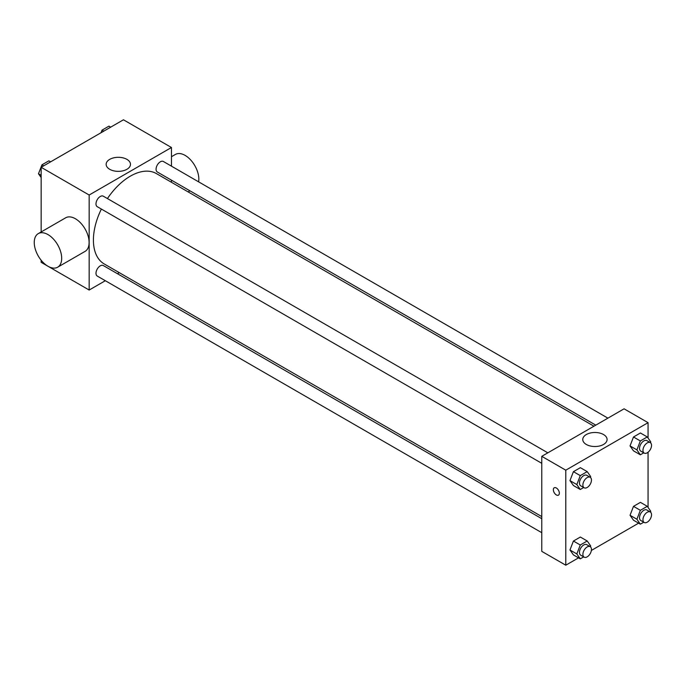 <?xml version="1.0" encoding="UTF-8"?>
<svg xmlns="http://www.w3.org/2000/svg" width="685" height="685" viewBox="0 0 685 685"><rect width="100%" height="100%" fill="white"/><g stroke="black" fill="none" stroke-linecap="round" stroke-linejoin="round"><path stroke-width="1.03" d="M105.327 280.713L89.17 290.038L41.16 262.329L41.16 260.24M41.16 231.95L41.16 167.303L123.454 119.789L171.456 147.506L171.456 166.164M119.284 272.656L117.452 273.709M101.371 209.062A52.18 30.123 120 0 0 93.417 240.075A52.18 30.123 120 0 0 104.223 263.956L541.775 516.576M593.955 426.207L156.403 173.588A52.18 30.123 120 0 0 107.434 198.564M171.456 180.164L171.456 182.278M89.17 290.038L89.17 195.019L171.456 147.506M607.912 418.15L163.381 161.497A6.062 3.502 120 0 0 158.706 163.124A6.062 3.502 120 0 0 156.06 169.221A6.062 3.502 120 0 0 157.319 171.995L595.787 425.145M541.775 518.699L103.307 265.549A6.062 3.502 120 0 0 98.64 267.176A6.062 3.502 120 0 0 95.994 273.272A6.062 3.502 120 0 0 97.244 276.046L541.775 532.699M541.775 463.325L97.244 206.682A6.062 3.502 -60 0 1 97.244 199.677A6.062 3.502 -60 0 1 103.307 196.184L547.837 452.828M89.17 195.019L41.16 167.303M109.711 169.298A12.159 7.021 180 0 1 106.149 164.331A12.159 7.021 180 0 1 118.308 157.31A12.159 7.021 180 0 1 130.475 164.331A12.159 7.021 180 0 1 122.966 170.822A12.159 7.021 180 0 1 109.711 169.298M38.266 233.619L65.7 217.779A19.394 11.2 60 0 1 80.642 222.976A19.394 11.2 60 0 1 89.11 242.499A19.394 11.2 60 0 1 85.094 251.378L57.66 267.21A19.394 11.2 60 0 1 38.266 256.01A19.394 11.2 60 0 1 38.266 233.619A19.394 11.2 60 0 1 53.216 238.817A19.394 11.2 60 0 1 61.684 258.331A19.394 11.2 60 0 1 57.66 267.21M198.616 181.842A19.394 11.2 -120 0 0 191.483 160.872A19.394 11.2 -120 0 0 175.42 154.433L171.456 156.719M578.534 557.847L565.784 565.211L541.775 551.356L541.775 456.33L624.069 408.817L648.07 422.671L648.07 438.066M638.608 523.16L591.386 550.432M633.497 450.85L630.037 445.918L633.497 436.987L640.424 432.988L633.497 436.987L630.037 445.918L633.497 450.85L640.355 454.806L636.896 449.874L640.355 440.952L647.282 436.944L650.75 441.876L650.433 442.698M573.422 554.893L569.963 549.969L573.422 541.039L580.358 537.04L573.422 541.039L569.963 549.969L573.422 554.893L580.281 558.857L576.821 553.925L580.281 544.995L587.208 540.996L590.675 545.928L590.359 546.75M648.07 452.237L648.07 507.439M565.784 565.211L565.784 470.184L648.07 422.671M633.497 520.215L630.037 515.283L633.497 506.352L640.424 502.353L633.497 506.352L630.037 515.283L633.497 520.215L640.355 524.171L636.896 519.247L640.355 510.316L647.282 506.318L650.75 511.241L650.433 512.072M573.422 485.528L569.963 480.605L573.422 471.674L580.358 467.675L573.422 471.674L569.963 480.605L573.422 485.528L580.281 489.492L576.821 484.56L580.281 475.63L587.208 471.631L590.675 476.563L590.359 477.385M565.784 470.184L541.775 456.33M586.326 444.471A12.159 7.021 180 0 1 582.764 439.505A12.159 7.021 180 0 1 594.922 432.483A12.159 7.021 180 0 1 607.09 439.505A12.159 7.021 180 0 1 599.581 445.986A12.159 7.021 180 0 1 586.326 444.471M559.345 493.2A4.247 2.449 60 0 1 558.472 495.144A4.247 2.449 60 0 1 554.225 492.695A4.247 2.449 60 0 1 554.225 487.788A4.247 2.449 60 0 1 557.496 488.927A4.247 2.449 60 0 1 559.345 493.2M558.472 495.144A4.247 2.449 60 0 1 554.233 492.686A4.247 2.449 60 0 1 554.233 487.788M583.688 487.523L580.281 489.492M590.205 477.291L586.78 475.313A6.062 3.502 120 0 0 582.104 476.931A6.062 3.502 120 0 0 579.459 483.036A6.062 3.502 120 0 0 580.717 485.811L584.142 487.788A6.062 3.502 120 0 0 590.205 484.286A6.062 3.502 120 0 0 590.205 477.291A6.062 3.502 120 0 0 585.538 478.918A6.062 3.502 120 0 0 582.892 485.014A6.062 3.502 120 0 0 584.142 487.788M576.821 484.56L569.963 480.605M580.281 475.63L573.422 471.674M587.208 471.631L580.358 467.675M643.763 452.836L640.355 454.806M650.279 442.604L646.854 440.626A6.062 3.502 120 0 0 642.179 442.253A6.062 3.502 120 0 0 639.533 448.35A6.062 3.502 120 0 0 640.792 451.124L644.217 453.102A6.062 3.502 120 0 0 650.279 449.608A6.062 3.502 120 0 0 650.279 442.604A6.062 3.502 120 0 0 645.612 444.231A6.062 3.502 120 0 0 642.967 450.328A6.062 3.502 120 0 0 644.217 453.102M636.896 449.874L630.037 445.918M640.355 440.952L633.497 436.987M647.282 436.944L640.424 432.988M583.688 556.888L580.281 558.857M590.205 546.656L586.78 544.678A6.062 3.502 120 0 0 582.104 546.305A6.062 3.502 120 0 0 579.459 552.401A6.062 3.502 120 0 0 580.717 555.175L584.142 557.153A6.062 3.502 120 0 0 590.205 553.66A6.062 3.502 120 0 0 590.205 546.656A6.062 3.502 120 0 0 585.538 548.283A6.062 3.502 120 0 0 582.892 554.379A6.062 3.502 120 0 0 584.142 557.153M576.821 553.925L569.963 549.969M580.281 544.995L573.422 541.039M587.208 540.996L580.358 537.04M643.763 522.21L640.355 524.171M650.279 511.978L646.854 509.991A6.062 3.502 120 0 0 642.179 511.618A6.062 3.502 120 0 0 639.533 517.714A6.062 3.502 120 0 0 640.792 520.497L644.217 522.475A6.062 3.502 120 0 0 650.279 518.973A6.062 3.502 120 0 0 650.279 511.978A6.062 3.502 120 0 0 645.612 513.596A6.062 3.502 120 0 0 642.967 519.701A6.062 3.502 120 0 0 644.217 522.475M636.896 519.247L630.037 515.283M640.355 510.316L633.497 506.352M647.282 506.318L640.424 502.353M41.16 177.561L38.488 173.759L41.948 164.828L48.875 160.829L50.63 161.84M41.16 175.3L38.488 173.759M43.694 165.839L41.948 164.828M101.012 132.744L102.022 130.141L108.949 126.143L110.705 127.153M103.769 131.152L102.022 130.141M188.118 191.894L189.951 190.841"/></g></svg>

